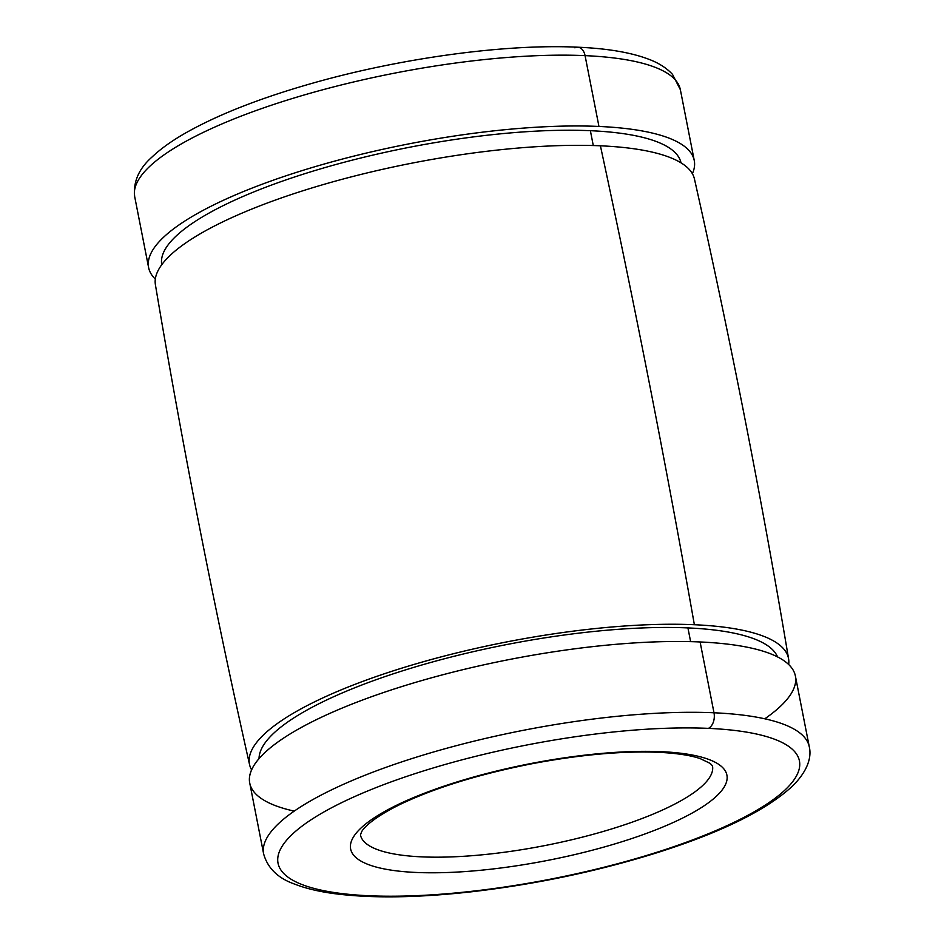 <?xml version="1.0" encoding="UTF-8"?>
<svg xmlns="http://www.w3.org/2000/svg" width="944" height="944" viewBox="0 0 944 944"><rect width="100%" height="100%" fill="white"/><g stroke="black" fill="none" stroke-linecap="round" stroke-linejoin="round"><path stroke-width="1.42" d="M360.443 834.897A179.372 45.973 168.9 0 0 545.313 845.482A179.372 45.973 168.9 0 0 712.484 765.832A179.372 45.973 -11.1 0 1 545.313 845.482A179.372 45.973 -11.1 0 1 360.443 834.897L361.576 831.888C363.405 828.006 373.411 817.233 402.404 803.332C437.402 787.013 480.874 773.761 532.794 763.59C580.43 754.657 622.285 750.893 658.334 752.297A12.331 8.189 -87.5 0 0 661.166 751.672A191.703 49.135 168.9 0 0 353.575 836.785A191.703 49.135 168.9 0 0 601.529 847.747A191.703 49.135 168.9 0 0 661.166 751.672A12.331 8.189 92.5 0 1 658.334 752.297C676.435 753.17 690.383 755.283 700.188 758.61L710.195 763.401L712.484 765.832M708.413 728.367A265.689 68.11 168.9 0 0 282.103 846.32A265.689 68.11 168.9 0 0 625.754 861.506A265.689 68.11 168.9 0 0 708.413 728.367A265.689 68.11 -11.1 0 1 625.754 861.506A265.689 68.11 -11.1 0 1 282.103 846.32A265.689 68.11 -11.1 0 1 708.413 728.367A12.331 8.189 -87.5 0 0 713.994 712.779A278.02 71.26 168.9 0 0 415.974 757.3A278.02 71.26 168.9 0 0 263.636 853.895A278.02 71.26 -11.1 0 1 415.974 757.3A278.02 71.26 -11.1 0 1 713.994 712.779A12.331 8.189 92.5 0 1 708.413 728.367M661.166 751.672A191.703 49.135 -11.1 0 1 601.529 847.747A191.703 49.135 -11.1 0 1 353.575 836.785A191.703 49.135 -11.1 0 1 661.166 751.672M294.245 811.12A278.02 71.26 -11.1 0 1 341.976 708.142A278.02 71.26 -11.1 0 1 700.106 641.967A278.02 71.26 168.9 0 1 795.391 676.022L809.291 746.846A278.02 71.26 168.9 0 0 713.994 712.779A278.02 71.26 -11.1 0 1 809.291 746.846C811.769 757.088 807.734 771.295 792.051 786.482C766.174 810.212 721.676 832.136 658.57 852.255C599.487 870.816 537.938 883.903 473.923 891.514C417.909 897.909 370.933 898.558 332.996 893.461C317.998 891.372 305.195 888.257 294.587 884.091C277.996 878.25 267.671 868.185 263.636 853.895L249.747 783.072A278.02 71.26 168.9 0 1 402.085 686.489A278.02 71.26 168.9 0 1 700.106 641.967L713.994 712.779L700.106 641.967A278.02 71.26 -11.1 0 1 764.782 718.797M687.928 627.913A264.568 67.815 168.9 0 0 410.463 668.376A264.568 67.815 168.9 0 0 259.034 758.646A264.568 67.815 -11.1 0 1 410.463 668.376A264.568 67.815 -11.1 0 1 687.928 627.913L690.619 641.637L687.928 627.913A264.568 67.815 -11.1 0 1 777.561 656.918A264.568 67.815 168.9 0 0 687.928 627.913M788.594 658.865C761.619 498.031 730.231 338.07 694.442 178.959A274.657 70.399 168.9 0 0 600.408 145.801A9477.548 6295.807 92.5 0 1 694.371 624.727A274.657 70.399 168.9 0 0 389.66 672.01A274.657 70.399 168.9 0 0 251.611 769.867A274.657 70.399 -11.1 0 1 249.558 764.628A274.657 70.399 -11.1 0 1 399.1 668.989A274.657 70.399 -11.1 0 1 694.371 624.727A274.657 70.399 -11.1 0 1 788.594 658.865A274.657 70.399 -11.1 0 1 788.677 664.505A274.657 70.399 168.9 0 0 694.371 624.727A9477.548 6295.807 -87.5 0 0 600.408 145.801A274.657 70.399 168.9 0 0 306.847 189.52A274.657 70.399 168.9 0 0 155.406 284.722C182.381 445.556 213.769 605.517 249.558 764.628M590.378 130.697A264.568 67.815 168.9 0 0 307.237 172.917A264.568 67.815 168.9 0 0 161.754 264.709A264.568 67.815 -11.1 0 1 307.237 172.917A264.568 67.815 -11.1 0 1 590.378 130.697L593.28 145.541L590.378 130.697A264.568 67.815 -11.1 0 1 681.002 162.84A264.568 67.815 168.9 0 0 590.378 130.697M598.956 126.449A278.02 71.26 168.9 0 0 279.672 177.956A278.02 71.26 168.9 0 0 155.323 279.082A278.02 71.26 -11.1 0 1 148.609 267.565A278.02 71.26 -11.1 0 1 300.947 170.97A278.02 71.26 -11.1 0 1 598.956 126.449A278.02 71.26 -11.1 0 1 694.253 160.515A278.02 71.26 -11.1 0 1 692.389 173.72A278.02 71.26 168.9 0 0 598.956 126.449L585.068 55.637A278.02 71.26 168.9 0 0 287.047 100.158A278.02 71.26 168.9 0 0 134.709 196.741A278.02 71.26 -11.1 0 1 287.047 100.158A278.02 71.26 -11.1 0 1 585.068 55.637L598.956 126.449M148.609 267.565L134.709 196.741C133.045 181.991 138.792 168.775 151.96 157.093C160.197 149.235 170.876 141.506 183.986 133.906C217.179 114.849 260.91 97.704 315.19 82.458C402.864 57.773 506.515 43.778 577.74 47.2A12.331 8.189 92.5 0 1 585.068 55.637A12.331 8.189 -87.5 0 0 577.74 47.2C607.594 48.463 631.465 52.557 649.354 59.472C658.924 63.118 666.629 68.074 672.482 74.34L680.364 89.692A278.02 71.26 168.9 0 0 585.068 55.637A278.02 71.26 -11.1 0 1 680.364 89.692L694.253 160.515M577.74 47.2A12.331 8.189 -87.5 0 0 574.896 47.825"/></g></svg>

